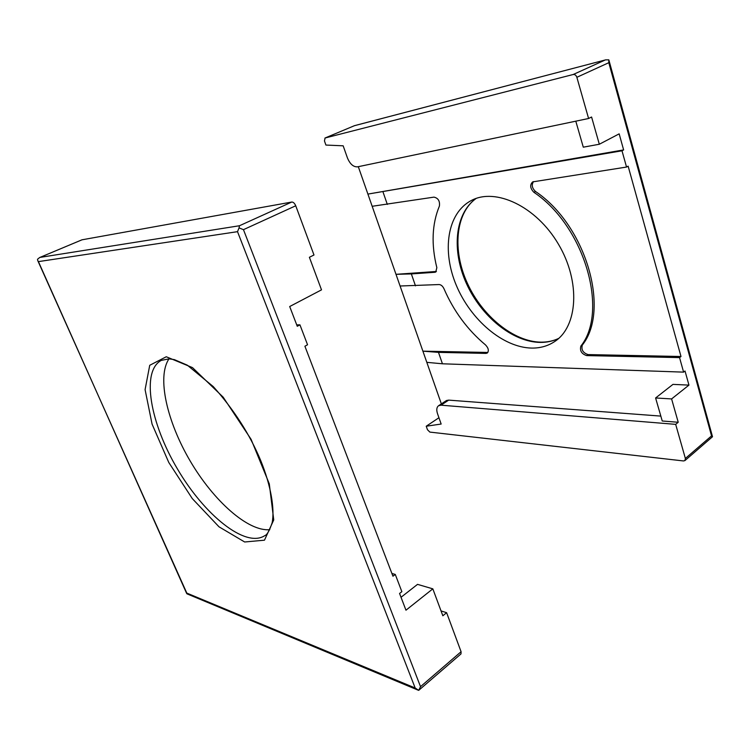 <?xml version="1.0" encoding="UTF-8"?>
<svg xmlns="http://www.w3.org/2000/svg" width="750" height="750" viewBox="0 0 750 750"><rect width="100%" height="100%" fill="white"/><g stroke="black" fill="none" stroke-linecap="round" stroke-linejoin="round"><path stroke-width="1.12" d="M358.303 166.678L367.903 194.091L623.625 149.916L622.003 150.787L367.903 194.091L441.366 403.894M325.922 145.059L324.459 140.963L325.078 138L573.169 74.513C574.866 74.306 576.094 75.234 576.863 77.297L588.591 118.5L357.506 166.847C353.353 167.044 349.988 164.044 347.409 157.866L343.163 145.809L325.922 145.059M426.225 426.225L441.159 424.041L437.503 413.653C436.284 409.875 436.641 407.241 438.553 405.741L441.009 405.178L675.675 424.359L685.378 458.447L684.947 460.566L683.494 460.95L429.862 432.094L427.472 429.722L426.225 426.225L438.938 417.731M622.003 150.787L626.531 167.053L532.678 181.884C529.678 184.894 530.1 188.381 533.934 192.328C584.738 226.369 608.85 311.297 580.856 346.097C579.647 350.766 581.578 353.934 586.669 355.594L679.556 357.609L683.597 372.131L442.434 363.788L426.816 362.344M683.597 372.131L685.031 371.016L688.95 385.116L672.966 384.384L655.603 397.978L671.597 398.925L688.95 385.116M442.434 363.788L438.488 352.369L422.897 351.159L487.856 352.453M438.488 352.369L485.934 353.4L487.35 352.491M485.934 353.4L487.247 353.053C489.113 350.85 488.531 348.131 485.494 344.897C467.55 329.897 453.703 311.156 443.953 288.675C442.659 286.041 441.019 284.662 439.012 284.55L400.087 286.003M415.481 285.853L411.356 273.928L395.991 274.322L436.406 271.462M411.356 273.928L434.85 272.288L436.322 271.472M434.85 272.288L435.759 272.025L436.847 267.684C431.119 244.566 431.972 224.025 439.406 206.044C440.016 201.075 438.206 198.103 433.969 197.128L372.169 206.287M531.675 348.084C540.169 348.206 547.791 346.059 554.522 341.644C577.734 326.897 580.95 282.037 558.45 244.209C536.222 206.231 495.403 187.359 471.272 200.541C447.028 213.225 441.797 251.025 456.319 285.366C470.681 319.781 502.894 347.522 531.675 348.084M383.006 191.934L387.319 204.412M623.625 149.916L619.163 133.856L599.316 144.253L591.581 117.009L588.591 118.5M675.675 424.359L678.225 422.269L662.241 420.994L655.603 397.978M684.947 460.566L712.5 436.744L711.544 435.9L685.378 458.447M576.863 77.297L608.803 62.7L608.812 59.85L605.681 59.859L354.6 125.653M678.225 422.269L671.597 398.925M626.531 167.053L628.134 166.163L681 356.503L679.556 357.609M438.553 405.741L446.503 400.5L448.678 400.125L441.009 405.178M660.825 416.1L448.678 400.125M533.934 192.328L535.509 191.484C532.031 188.147 531.366 184.847 533.522 181.584M535.509 191.484C586.284 225.459 610.331 310.294 582.309 345.094C581.091 349.772 583.022 352.931 588.113 354.581L681 356.503M599.316 144.253L583.294 147.178L575.794 121.172M401.025 597.291L417.534 584.363L432.825 588.844L405.966 610.2L399.562 593.466L401.859 591.675L395.278 574.434L392.953 576.216L304.903 346.238L307.547 344.756L299.944 324.844L296.728 324.881M299.944 324.844L297.262 326.288L289.697 306.525L321.506 289.856L309.384 257.288L313.988 255L295.734 205.772C294.647 203.278 293.325 202.031 291.769 202.041L81.994 239.812M269.803 529.678C247.931 531.712 213.619 500.831 190.397 461.372C167.081 421.969 156.647 376.997 169.003 358.837M395.278 574.434L391.903 573.459M432.825 588.844L442.847 615.778L446.616 612.684L441.038 610.922M461.081 651.712L420.525 686.653L418.697 690.356L460.997 653.906L461.081 651.712L446.616 612.684M291.769 202.041L239.475 225.741L239.044 227.897L243.459 229.659L295.734 205.772M187.162 593.888L37.753 260.597L37.509 259.275L39.638 257.541L82.181 239.738M418.697 690.356L415.172 687.994L237.516 231.666L239.044 227.897M37.753 260.597L38.419 261.619L237.516 231.666M186.703 593.559L38.419 261.619M324.947 138.047L354.534 125.653L325.078 138M605.156 60.019L573.169 74.513M608.803 62.7L711.544 435.9M580.856 346.097L582.309 345.094M586.669 355.594L588.113 354.581M476.044 198.488C454.556 213.863 451.566 250.922 466.472 283.622C481.275 316.378 512.372 342.028 540.234 342.413C546.844 342.478 552.975 341.156 558.628 338.456M166.275 356.756L192.487 367.613L223.191 397.181L251.1 439.35L269.288 483.844L273.741 519.938L264.469 540.188L244.659 541.987L219 526.809L192.281 498.581L168.769 462.45L152.072 424.116L145.087 389.634L149.728 365.287L166.275 356.756M415.172 687.994L186.647 593.016M239.475 225.741L39.975 257.409M420.525 686.653L243.459 229.659M264.694 535.706C245.194 548.306 204.197 514.697 177.469 469.003C150.394 423.506 140.794 371.372 161.259 360.394L169.144 358.847L174.356 359.625L187.303 365.166L213.291 386.606C233.963 409.716 249.75 434.306 260.653 460.397C271.059 485.944 274.809 509.138 272.147 522.741C269.513 530.672 267.028 534.994 264.694 535.706M608.916 60.15L712.491 436.659M605.681 59.859L354.544 125.653M558.666 338.419C553.303 340.959 547.434 342.206 541.059 342.159C513.759 341.869 482.259 316.172 467.344 283.191C452.213 250.247 455.447 213.178 476.1 198.469M39.638 257.541L82.078 239.766M418.087 690.141L186.984 593.841"/></g></svg>
